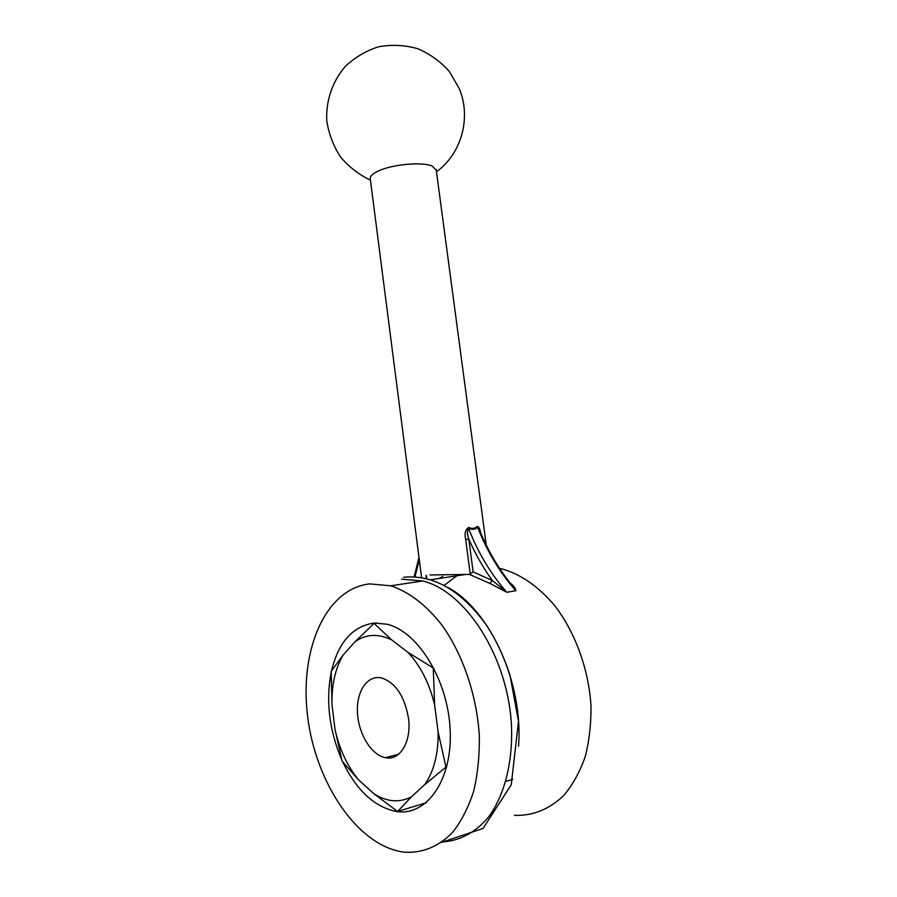 <?xml version="1.0" encoding="UTF-8"?>
<svg xmlns="http://www.w3.org/2000/svg" width="897" height="897" viewBox="0 0 897 897"><rect width="100%" height="100%" fill="white"/><g stroke="black" fill="none" stroke-linecap="round" stroke-linejoin="round"><path stroke-width="1.35" d="M369.586 583.891L390.688 585.808C408.83 591.65 426.894 605.43 442.67 626.117C463.043 655.18 476.756 695.377 479.301 735.305C479.637 755.061 477.798 773.584 473.773 790.885C468.57 807.053 461.63 820.733 452.94 831.945C438.925 846.701 421.893 853.484 403.975 852.15C357.398 846.23 315.374 782.218 307.604 716.187C299.295 650.112 325.398 588.903 369.586 583.891M401.508 579.17L422.745 580.953C464.455 591.179 506.233 653.588 511.234 721.423C513.6 759.389 505.168 794.293 488.73 816.808C475.432 832.562 459.926 840.915 442.21 841.879M429.898 574.966L469.467 574.416L473.134 571.882L468.806 539.097C467.113 534.601 467.023 531.013 468.537 528.355L468.671 527.425C465.33 529.735 464.332 533.76 465.689 539.512L468.806 539.097C475.309 553.998 483.169 567.801 492.363 580.527L489.807 583.375L506.783 592.255L515.876 590.719C515.472 588.118 513.544 585.562 510.079 583.028M374.083 623.437L391.619 639.853C378.108 633.372 365.886 634.022 354.965 641.815L374.083 623.437L376.931 622.944M331.98 704.414L331.195 671.315L343.136 655.057C335.321 668.321 331.61 684.781 331.98 704.414L335.007 729.306C339.414 749.096 347.229 765.903 358.43 779.717L373.735 793.643C386.798 801.974 399.356 803.039 411.42 796.828L424.763 784.561C433.935 771.319 438.398 753.85 438.14 732.131L434.63 704.851C429.315 683.166 420.424 665.664 407.956 652.354L391.619 639.853M354.965 641.815L343.136 655.057M407.956 652.354L433.98 668.422M468.671 527.425C472.203 528.983 475.006 528.647 477.092 526.427L479.424 529.802M480.422 532.213C479.929 528.557 478.83 526.629 477.092 526.427M421.579 577.601L370.304 179.12C369.654 176.642 372.132 174.029 377.727 171.293C391.395 164.409 422.442 161.505 432.309 166.136L436.278 170.295M408.46 718.037C411.768 741.371 400.096 760.925 385.553 757.707C371.436 755.296 358.385 733.881 357.443 712.588C356.266 691.251 367.422 674.69 381.573 677.941C395.532 682.639 404.491 696.005 408.46 718.037M511.593 584.911L515.607 590.461C499.629 572.196 486.97 551.128 477.619 527.279C475.365 529.555 472.338 529.914 468.537 528.355C477.888 552.373 490.547 573.587 506.525 591.998L492.363 580.527L473.134 571.882M479.39 529.712L478.852 528.367C487.755 550.792 499.584 570.739 514.329 588.197L511.458 584.743M512.882 779.437L505.863 781.332M518.533 746.304C523.613 682.303 489.246 609.198 447.603 587.255M499.506 568.373L502.085 568.933C520.854 574.259 538.335 586.425 554.548 605.419C574.977 631.914 588.589 668.68 590.966 705.401C591.235 723.587 589.307 740.709 585.18 756.765C579.877 771.801 572.824 784.628 564.011 795.224C549.457 809.296 532.908 816.001 514.373 815.351M444.194 585.371L458.479 574.551M331.486 670.866C338.584 641.893 352.925 625.949 374.486 623.034L387.022 624.222C417.643 631.365 447.827 679.433 450.148 729.496C452.828 779.628 426.882 816.517 396.362 811.482C374.509 807.042 356.647 790.56 342.789 762.035M341.746 759.759C329.21 730.281 325.689 701.129 331.172 672.302M358.43 779.717L342.138 761.205L335.007 729.306M411.42 796.828L397.606 811.482L373.735 793.643M433.296 668.568L434.63 704.851M438.14 732.131L445.966 767.114L446.706 766.901M445.966 767.114L424.763 784.561M397.606 811.482L426.176 802.781M465.689 539.512L470.275 574.237M425.985 575.538L426.378 578.576M506.783 592.255L515.876 590.719M469.467 574.416L489.807 583.375M442.737 576.423L439.216 578.453M414.986 576.849L419.28 559.784M422.745 580.953L390.688 585.808M486.264 545.096L436.166 169.421M398.548 754.242L385.553 757.707M502.085 568.933L500.078 569.236M465.151 574.529L430.672 579.754M397.225 811.213L396.362 811.482M426.692 578.229L426.344 575.47M403.515 577.231C433.655 574.416 461.372 590.484 486.645 625.433C496.366 640.402 504.181 657.109 510.068 675.542L518.477 721.278L511.268 784.74L483.046 828.436L441.459 842.418M436.48 171.775C461.271 153.925 471.609 118 459.253 88.579L449.33 71.468C440.416 61.478 429.82 53.865 417.542 48.629C404.704 45.041 391.742 44.424 378.669 46.756C366.021 50.804 354.864 57.374 345.21 66.49C332.271 81.593 325.768 101.002 326.777 120.815C328.784 133.866 333.348 145.886 340.468 156.863C348.843 166.831 358.834 174.59 370.439 180.151M414.145 576.805L418.977 557.463"/></g></svg>
